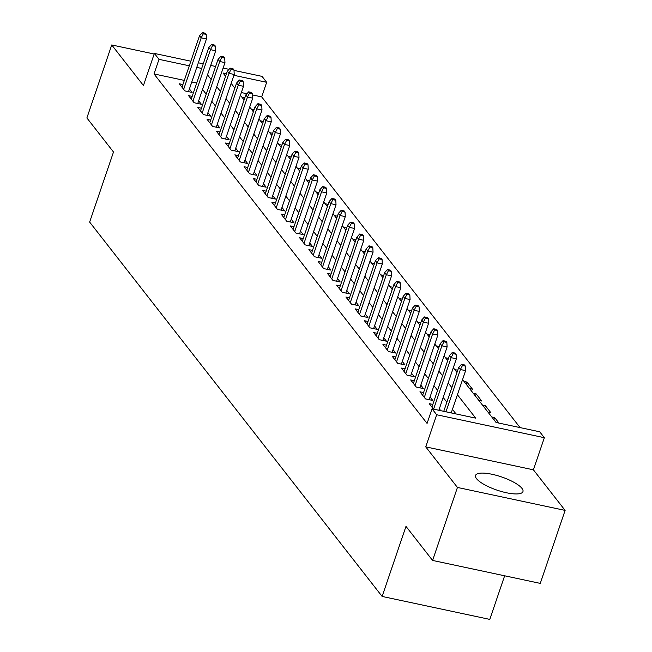 <?xml version="1.0" encoding="UTF-8"?>
<svg xmlns="http://www.w3.org/2000/svg" width="652" height="652" viewBox="0 0 652 652"><rect width="100%" height="100%" fill="white"/><g stroke="black" fill="none" stroke-linecap="round" stroke-linejoin="round"><path stroke-width="0.98" d="M521.942 488.356A25.045 6.976 18.8 0 0 496.71 475.43A25.045 6.976 18.8 0 0 475.536 475.447A25.045 6.976 18.8 0 0 476.547 478.682A25.045 6.976 18.8 0 0 501.779 491.608A25.045 6.976 18.8 0 0 522.953 491.592A25.045 6.976 18.8 0 0 521.942 488.356M462.561 379.594L496.066 422.48L539.717 431.787L544.347 437.704L436.677 414.753L432.048 408.828L475.699 418.136L457.411 394.737M533.409 469.823L425.74 446.864L457.443 487.443L432.594 560.435L540.263 583.385L565.113 510.402L533.409 469.823L544.347 437.704M504.64 575.798L489.799 619.4L382.129 596.441L89.642 222.079L113.497 152.014L86.887 117.947L111.736 44.955L143.44 85.534L154.369 53.423L190.857 61.198M234.003 70.4L262.039 76.374L266.668 82.299L233.929 75.314M520.068 427.598L261.697 96.895L266.668 82.299M457.443 487.443L565.113 510.402M154.174 54.01L111.736 44.955M432.822 404.411L429.203 403.637L433.498 409.138M423.564 392.561L419.945 391.795L425.495 398.902L432.773 400.45L430.067 396.986M414.305 380.719L410.687 379.945L416.245 387.052L423.515 388.6L420.809 385.145M405.055 368.869L401.428 368.095L406.987 375.202L414.256 376.758L411.559 373.294M395.797 357.019L392.178 356.253L397.728 363.36L405.006 364.908L402.3 361.444M386.538 345.177L382.92 344.403L388.47 351.51L395.748 353.066L393.042 349.602M377.288 333.327L373.661 332.553L379.219 339.668L386.489 341.216L383.792 337.752M368.03 321.485L364.411 320.711L369.961 327.817L377.239 329.366L374.533 325.91M358.771 309.635L355.153 308.861L360.703 315.967L367.981 317.524L365.275 314.06M349.521 297.785L345.894 297.019L351.452 304.125L358.722 305.674L356.025 302.21M340.262 285.943L336.644 285.168L342.194 292.275L349.472 293.824L346.766 290.368M331.004 274.093L327.385 273.318L332.936 280.433L340.214 281.982L337.508 278.518M321.746 262.243L318.127 261.476L323.685 268.583L330.955 270.132L328.249 266.668M312.495 250.401L308.877 249.626L314.427 256.733L321.705 258.29L318.999 254.826M303.237 238.55L299.618 237.784L305.169 244.891L312.447 246.44L309.741 242.976M293.979 226.709L290.36 225.934L295.918 233.041L303.188 234.59L300.482 231.134M284.728 214.858L281.11 214.084L286.66 221.191L293.938 222.748L291.232 219.284M275.47 203.008L271.851 202.242L277.402 209.349L284.68 210.898L281.974 207.434M266.212 191.166L262.593 190.392L268.151 197.499L275.421 199.056L272.715 195.592M256.961 179.316L253.335 178.542L258.893 185.657L266.171 187.205L263.465 183.742M247.703 167.474L244.084 166.7L249.635 173.807L256.912 175.355L254.207 171.9M238.445 155.624L234.826 154.85L240.384 161.957L247.654 163.513L244.948 160.05M229.194 143.774L225.568 143.008L231.126 150.115L238.396 151.663L235.698 148.2M219.936 131.932L216.317 131.158L221.867 138.265L229.145 139.813L226.44 136.358M210.677 120.082L207.059 119.308L212.609 126.423L219.887 127.971L217.181 124.508M201.427 108.232L197.8 107.466L203.359 114.573L210.629 116.121L207.931 112.657M192.169 96.39L188.55 95.616L194.1 102.723L201.378 104.279L198.673 100.816M244.035 99.886L244.834 97.816M253.286 111.736L254.093 109.666M262.544 123.578L263.351 121.516M271.803 135.429L272.601 133.358M281.053 147.279L281.86 145.209M290.311 159.121L291.118 157.05M299.57 170.971L300.368 168.901M308.82 182.813L309.627 180.751M318.078 194.663L318.885 192.593M327.337 206.513L328.135 204.443M336.587 218.355L337.394 216.285M345.845 230.205L346.652 228.135M355.104 242.047L355.91 239.985M364.354 253.897L365.161 251.827M373.612 265.747L374.419 263.677M382.871 277.589L383.678 275.527M392.129 289.439L392.928 287.369M401.379 301.289L402.186 299.219M410.638 313.131L411.445 311.061M419.896 324.981L420.695 322.911M429.146 336.823L429.953 334.761M438.405 348.673L439.212 346.603M447.663 360.523L448.462 358.453M456.913 372.365L457.72 370.295M466.172 384.215L466.905 382.056L472.464 389.162L469.554 388.543M475.43 396.057L476.164 393.906L481.714 401.013L478.812 400.393M484.68 407.907L485.422 405.748L490.972 412.855L488.071 412.235M493.939 419.758L494.672 417.598L498.967 423.099M261.697 96.895L252.56 94.947M246.904 93.741L241.346 92.56M241.859 97.107L244.769 97.727M251.118 108.957L254.019 109.577M260.376 120.807L263.278 121.427M269.626 132.649L272.536 133.269M278.885 144.5L281.786 145.119M288.143 156.341L291.045 156.961M297.393 168.192L300.303 168.811M306.652 180.042L309.553 180.661M315.91 191.884L318.812 192.503M325.161 203.734L328.07 204.353M334.419 215.576L337.328 216.195M343.677 227.426L346.579 228.045M352.928 239.276L355.837 239.895M362.186 251.118L365.096 251.737M371.444 262.968L374.346 263.587M380.703 274.818L383.604 275.437M389.953 286.66L392.863 287.279M399.211 298.51L402.113 299.129M408.47 310.352L411.371 310.971M417.72 322.202L420.63 322.822M426.978 334.052L429.88 334.672M436.237 345.894L439.138 346.514M445.487 357.744L448.397 358.364M454.746 369.586L457.647 370.206M464.004 381.436L466.905 382.056M473.254 393.286L476.164 393.906M482.513 405.128L485.422 405.748M491.771 416.978L494.672 417.598M184.32 80.4L154.027 73.945L427.076 423.425L432.048 408.828M456.05 413.947L452.447 409.334M446.864 402.194L443.189 397.484M437.606 390.344L433.93 385.634M428.356 378.494L424.672 373.792M419.097 366.652L415.422 361.942M409.839 354.802L406.163 350.1M400.589 342.952L396.905 338.249M391.33 331.11L387.655 326.399M382.072 319.26L378.396 314.557M372.814 307.418L369.138 302.707M363.563 295.568L359.888 290.865M354.305 283.718L350.629 279.015M345.047 271.876L341.371 267.165M335.796 260.026L332.121 255.323M326.538 248.184L322.862 243.473M317.279 236.334L313.604 231.623M308.029 224.484L304.354 219.781M298.771 212.642L295.095 207.931M289.512 200.792L285.837 196.089M280.262 188.941L276.578 184.239M271.004 177.1L267.328 172.389M261.745 165.249L258.07 160.547M252.495 153.407L248.811 148.697M243.237 141.557L239.561 136.855M233.978 129.707L230.303 125.005M224.72 117.865L221.044 113.155M215.47 106.015L211.794 101.313M206.211 94.173L202.536 89.463M196.708 83.04L191.794 81.989M182.91 84.54L179.292 83.774L184.842 90.881L192.12 92.429L189.414 88.965M440.768 410.687L439.326 408.837M425.74 446.864L436.677 414.753M154.027 73.945L158.998 59.34L154.369 53.423M432.594 560.435L405.984 526.376L382.129 596.441M226.464 73.725L223.017 72.991L225.592 76.284M231.167 83.423L234.842 88.134M240.425 95.273L244.101 99.976M249.683 107.115L253.359 111.826M258.934 118.966L262.617 123.668M268.192 130.816L271.868 135.518M277.45 142.658L281.126 147.368M286.701 154.508L290.385 159.21M295.959 166.35L299.635 171.06M305.217 178.2L308.893 182.902M314.468 190.05L318.152 194.752M323.726 201.892L327.402 206.602M332.985 213.742L336.66 218.444M342.243 225.584L345.919 230.295M351.493 237.434L355.169 242.145M360.752 249.284L364.427 253.987M370.01 261.126L373.686 265.837M379.26 272.976L382.936 277.679M388.519 284.826L392.194 289.529M397.777 296.668L401.453 301.379M407.027 308.518L410.703 313.221M416.286 320.36L419.961 325.071M425.544 332.21L429.22 336.913M434.794 344.06L438.478 348.763M444.053 355.902L447.728 360.613M453.311 367.752L456.987 372.455M198.33 62.788L203.245 63.839M210.718 65.428L215.641 66.48M223.106 68.077L229.039 69.34M201.68 68.444L196.757 67.392M189.292 65.803L158.998 59.34M451.836 387.59L448.16 382.887M442.578 375.748L438.902 371.037M433.319 363.897L429.644 359.195M424.069 352.047L420.393 347.345M414.811 340.205L411.135 335.495M405.552 328.355L401.876 323.653M396.302 316.513L392.618 311.803M387.043 304.663L383.368 299.961M377.785 292.813L374.109 288.111M368.535 280.971L364.851 276.261M359.276 269.121L355.601 264.419M350.018 257.279L346.342 252.568M340.76 245.429L337.084 240.727M331.509 233.579L327.834 228.876M322.251 221.737L318.575 217.026M312.993 209.887L309.317 205.184M303.742 198.037L300.067 193.334M294.484 186.195L290.808 181.484M285.226 174.345L281.55 169.642M275.975 162.503L272.3 157.792M266.717 150.653L263.041 145.95M257.458 138.803L253.783 134.1M248.208 126.961L244.533 122.25M238.95 115.111L235.274 110.408M229.691 103.269L226.016 98.558M220.441 91.419L216.757 86.716M211.183 79.568L207.507 74.866M188.501 91.655L206.456 38.924L201.215 37.808L183.66 89.365M203.302 33.782L206.211 34.401L205.282 33.219L202.373 32.6L203.302 33.782L201.215 37.808L199.545 35.673L181.998 87.229M206.456 38.924L206.211 34.401M202.373 32.6L199.545 35.673M197.752 103.505L215.706 50.766L210.474 49.65L192.919 101.215M212.552 45.632L215.47 46.251L214.541 45.069L211.631 44.45L212.552 45.632L210.474 49.65L208.803 47.523L191.256 99.08M215.706 50.766L215.47 46.251M211.631 44.45L208.803 47.523M207.01 115.355L224.964 62.616L219.724 61.5L202.177 113.057M221.81 57.482L224.72 58.101L223.799 56.911L220.889 56.292L221.81 57.482L219.724 61.5L218.061 59.365L200.506 110.93M224.964 62.616L224.72 58.101M220.889 56.292L218.061 59.365M216.268 127.197L234.223 74.467L228.982 73.35L211.427 124.907M231.069 69.324L233.978 69.943L233.049 68.762L230.14 68.142L231.069 69.324L228.982 73.35L227.312 71.215L209.765 122.772M234.223 74.467L233.978 69.943M230.14 68.142L227.312 71.215M225.527 139.047L243.473 86.308L238.241 85.192L220.686 136.749M240.327 81.174L243.237 81.793L242.308 80.612L239.398 79.984L240.327 81.174L238.241 85.192L236.57 83.065L219.023 134.622M243.473 86.308L243.237 81.793M239.398 79.984L236.57 83.065M234.777 150.889L252.732 98.159L247.491 97.042L229.944 148.599M249.577 93.016L252.487 93.644L251.566 92.454L248.656 91.834L249.577 93.016L247.491 97.042L245.828 94.907L228.273 146.464M252.732 98.159L252.487 93.644M248.656 91.834L245.828 94.907M244.035 162.739L261.99 110.001L256.749 108.884L239.194 160.449M258.836 104.866L261.745 105.485L260.816 104.304L257.907 103.684L258.836 104.866L256.749 108.884L255.087 106.757L237.532 158.314M261.99 110.001L261.745 105.485M257.907 103.684L255.087 106.757M253.294 174.589L271.24 121.851L266.008 120.734L248.453 172.291M268.094 116.716L271.004 117.336L270.075 116.146L267.165 115.526L268.094 116.716L266.008 120.734L264.337 118.599L246.79 170.164M271.24 121.851L271.004 117.336M267.165 115.526L264.337 118.599M262.544 186.431L280.499 133.701L275.258 132.584L257.711 184.141M277.344 128.558L280.254 129.177L279.333 127.996L276.424 127.376L277.344 128.558L275.258 132.584L273.595 130.449L256.04 182.006M280.499 133.701L280.254 129.177M276.424 127.376L273.595 130.449M271.803 198.281L289.757 145.543L284.517 144.426L266.961 195.983M286.603 140.408L289.512 141.028L288.583 139.846L285.674 139.226L286.603 140.408L284.517 144.426L282.854 142.299L265.299 193.856M289.757 145.543L289.512 141.028M285.674 139.226L282.854 142.299M281.061 210.123L299.007 157.393L293.775 156.276L276.22 207.833M295.861 152.258L298.771 152.878L297.842 151.688L294.932 151.068L295.861 152.258L293.775 156.276L292.104 154.141L274.557 205.698M299.007 157.393L298.771 152.878M294.932 151.068L292.104 154.141M290.311 221.973L308.266 169.243L303.025 168.126L285.478 219.683M305.112 164.1L308.021 164.72L307.1 163.538L304.191 162.918L305.112 164.1L303.025 168.126L301.363 165.991L283.807 217.548M308.266 169.243L308.021 164.72M304.191 162.918L301.363 165.991M299.57 233.823L317.524 181.085L312.284 179.968L294.728 231.525M314.37 175.95L317.279 176.57L316.359 175.388L313.441 174.76L314.37 175.95L312.284 179.968L310.621 177.841L293.066 229.398M317.524 181.085L317.279 176.57M313.441 174.76L310.621 177.841M308.828 245.665L326.774 192.935L321.542 191.818L303.987 243.375M323.628 187.792L326.538 188.412L325.609 187.23L322.699 186.611L323.628 187.792L321.542 191.818L319.871 189.683L302.324 241.24M326.774 192.935L326.538 188.412M322.699 186.611L319.871 189.683M318.078 257.516L336.033 204.777L330.792 203.66L313.245 255.225M332.879 199.642L335.788 200.262L334.867 199.08L331.958 198.461L332.879 199.642L330.792 203.66L329.13 201.533L311.575 253.09M336.033 204.777L335.788 200.262M331.958 198.461L329.13 201.533M327.337 269.366L345.291 216.627L340.051 215.51L322.504 267.067M342.137 211.492L345.047 212.112L344.126 210.922L341.216 210.303L342.137 211.492L340.051 215.51L338.388 213.375L320.833 264.94M345.291 216.627L345.047 212.112M341.216 210.303L338.388 213.375M336.595 281.208L354.549 228.477L349.309 227.361L331.754 278.917M351.395 223.334L354.305 223.954L353.376 222.772L350.466 222.153L351.395 223.334L349.309 227.361L347.638 225.225L330.091 276.782M354.549 228.477L354.305 223.954M350.466 222.153L347.638 225.225M345.845 293.058L363.8 240.319L358.567 239.202L341.012 290.759M360.646 235.185L363.563 235.804L362.634 234.622L359.725 233.995L360.646 235.185L358.567 239.202L356.897 237.075L339.342 288.632M363.8 240.319L363.563 235.804M359.725 233.995L356.897 237.075M355.104 304.9L373.058 252.169L367.818 251.053L350.271 302.609M369.904 247.026L372.814 247.654L371.893 246.464L368.983 245.845L369.904 247.026L367.818 251.053L366.155 248.917L348.6 300.474M373.058 252.169L372.814 247.654M368.983 245.845L366.155 248.917M364.362 316.75L382.317 264.011L377.076 262.895L359.521 314.46M379.162 258.877L382.072 259.496L381.143 258.314L378.233 257.695L379.162 258.877L377.076 262.895L375.405 260.767L357.858 312.324M382.317 264.011L382.072 259.496M378.233 257.695L375.405 260.767M373.62 328.6L391.567 275.861L386.334 274.745L368.779 326.302M388.421 270.727L391.33 271.346L390.401 270.156L387.492 269.537L388.421 270.727L386.334 274.745L384.664 272.609L367.117 324.174M391.567 275.861L391.33 271.346M387.492 269.537L384.664 272.609M382.871 340.442L400.825 287.711L395.585 286.595L378.038 338.152M397.671 282.569L400.581 283.188L399.66 282.006L396.75 281.387L397.671 282.569L395.585 286.595L393.922 284.459L376.367 336.016M400.825 287.711L400.581 283.188M396.75 281.387L393.922 284.459M392.129 352.292L410.084 299.553L404.843 298.437L387.288 349.994M406.929 294.419L409.839 295.038L408.91 293.856L406 293.237L406.929 294.419L404.843 298.437L403.18 296.31L385.625 347.866M410.084 299.553L409.839 295.038M406 293.237L403.18 296.31M401.387 364.134L419.334 311.403L414.101 310.287L396.546 361.844M416.188 306.269L419.097 306.888L418.168 305.698L415.259 305.079L416.188 306.269L414.101 310.287L412.431 308.151L394.884 359.708M419.334 311.403L419.097 306.888M415.259 305.079L412.431 308.151M410.638 375.984L428.592 323.253L423.352 322.137L405.805 373.694M425.438 318.111L428.348 318.73L427.427 317.548L424.517 316.929L425.438 318.111L423.352 322.137L421.689 320.002L404.134 371.558M428.592 323.253L428.348 318.73M424.517 316.929L421.689 320.002M419.896 387.834L437.851 335.095L432.61 333.979L415.055 385.536M434.697 329.961L437.606 330.58L436.677 329.399L433.767 328.771L434.697 329.961L432.61 333.979L430.948 331.852L413.392 383.409M437.851 335.095L437.606 330.58M433.767 328.771L430.948 331.852M429.155 399.676L447.101 346.945L441.869 345.829L424.313 397.386M443.955 341.803L446.864 342.422L445.935 341.24L443.026 340.621L443.955 341.803L441.869 345.829L440.198 343.694L422.651 395.251M447.101 346.945L446.864 342.422M443.026 340.621L440.198 343.694M438.837 410.279L456.359 358.787L451.119 357.671L433.596 409.163M453.205 353.653L456.115 354.272L455.194 353.091L452.284 352.471L453.205 353.653L451.119 357.671L449.456 355.544L431.901 407.101M456.359 358.787L456.115 354.272M452.284 352.471L449.456 355.544M451.225 412.92L465.618 370.638L460.377 369.521L445.984 411.803M462.464 365.503L465.373 366.122L464.444 364.933L461.534 364.313L462.464 365.503L460.377 369.521L458.715 367.386L443.751 411.322M465.618 370.638L465.373 366.122M461.534 364.313L458.715 367.386"/></g></svg>
